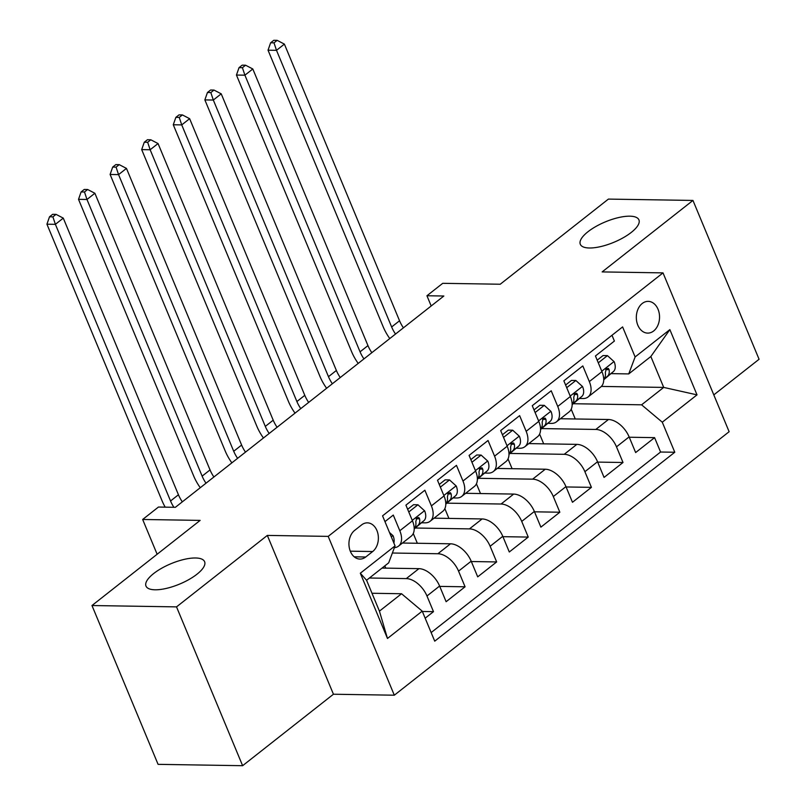 <?xml version="1.0" encoding="UTF-8"?>
<svg xmlns="http://www.w3.org/2000/svg" width="806" height="806" viewBox="0 0 806 806"><rect width="100%" height="100%" fill="white"/><g stroke="black" fill="none" stroke-linecap="round" stroke-linejoin="round"><path stroke-width="1.21" d="M589.408 247.996A31.746 11.062 157.4 0 1 580.31 244.289A31.746 11.062 157.4 0 1 595.896 226.486A31.746 11.062 157.4 0 1 629.839 216.179A31.746 11.062 157.4 0 1 638.926 219.887A31.746 11.062 157.4 0 1 623.34 237.679A31.746 11.062 157.4 0 1 589.408 247.996M155.095 589.801A31.746 11.062 157.4 0 1 145.997 586.093A31.746 11.062 157.4 0 1 161.583 568.29A31.746 11.062 157.4 0 1 195.526 557.984A31.746 11.062 157.4 0 1 204.613 561.691A31.746 11.062 157.4 0 1 189.027 579.484A31.746 11.062 157.4 0 1 155.095 589.801M642.221 303.499A15.878 11.616 90.9 0 0 636.669 321.262A15.878 11.616 90.9 0 0 647.681 333.11A15.878 11.616 90.9 0 0 653.656 330.974A15.878 11.616 90.9 0 0 659.197 313.212A15.878 11.616 90.9 0 0 648.185 301.363A15.878 11.616 90.9 0 0 642.221 303.499M713.804 394.88L759.071 359.264L692.958 200.442L608.409 199.092L500.224 284.236L442.726 283.319L426.938 295.752L431.19 305.978M394.315 695.205L729.128 431.704L663.016 272.881L328.203 536.383L394.315 695.205L333.442 694.228L267.33 535.416L176.524 606.878L242.626 765.7L333.442 694.228M242.626 765.7L158.077 764.35L91.975 605.528L200.15 520.394L142.662 519.477L157.13 554.246M176.524 606.878L91.975 605.528M611.986 335.276L614.394 341.059L595.443 355.98L601.961 371.647L589.327 381.591A19.838 11.627 51.8 0 1 588.068 396.965A19.838 11.627 51.8 0 1 582.95 398.547L579.403 398.486M589.327 381.591L582.809 365.924L563.857 380.835L570.376 396.502L557.742 406.446A19.838 11.627 51.8 0 1 556.483 421.82A19.838 11.627 51.8 0 1 551.354 423.402L547.808 423.341M557.742 406.446L551.213 390.779L532.262 405.7L538.791 421.367L526.157 431.311A19.838 11.627 51.8 0 1 524.897 446.685A19.838 11.627 51.8 0 1 519.769 448.257L516.223 448.207M526.157 431.311L519.628 415.634L500.677 430.555L507.206 446.222L494.572 456.166A19.838 11.627 51.8 0 1 493.312 471.54A19.838 11.627 51.8 0 1 488.184 473.122L484.638 473.062M494.572 456.166L488.043 440.499L469.092 455.41L475.611 471.077L462.976 481.021A19.838 11.627 51.8 0 1 461.727 496.405A19.838 11.627 51.8 0 1 456.599 497.977L453.053 497.917M462.976 481.021L456.458 465.354L437.507 480.275L444.025 495.942L431.391 505.886A19.838 11.627 51.8 0 1 430.142 521.26A19.838 11.627 51.8 0 1 425.014 522.832L421.467 522.782M431.391 505.886L424.873 490.219L405.922 505.13L412.44 520.797A19.838 11.627 51.8 0 1 411.191 536.171L398.547 546.115A19.838 11.627 51.8 0 1 394.386 547.667M425.165 618.202L433.487 611.653L422.364 611.472M382.034 568.069L418.929 568.653A19.838 11.627 51.8 0 1 439.602 586.043L446.121 601.709L465.072 586.798L439.744 586.395M402.476 543.032L450.514 543.798A19.838 11.627 -128.2 0 1 471.188 561.188L477.706 576.854L496.657 561.933L471.329 561.53M434.061 518.177L482.099 518.943A19.838 11.627 -128.2 0 1 502.773 536.322L509.291 551.989L528.252 537.078L502.924 536.675M465.646 493.312L513.684 494.078A19.838 11.627 -128.2 0 1 534.358 511.467L540.886 527.134L559.838 512.223L534.509 511.81M497.231 468.457L545.269 469.223A19.838 11.627 -128.2 0 1 565.943 486.612L572.472 502.279L591.423 487.358L566.094 486.955M528.817 443.602L576.854 444.368A19.838 11.627 -128.2 0 1 597.538 461.747L604.057 477.414L623.008 462.503L597.679 462.1M142.662 519.477L158.45 507.045L175.365 507.317L443.844 296.014L426.938 295.752M365.723 557.006L372.674 551.536A15.374 11.244 90.9 0 0 378.044 534.328A15.374 11.244 90.9 0 0 367.375 522.852A15.374 11.244 90.9 0 0 361.592 524.918L354.65 530.388A15.374 11.244 90.9 0 0 349.27 547.596A15.374 11.244 90.9 0 0 359.939 559.072A15.374 11.244 90.9 0 0 365.723 557.006L354.227 556.815M628.74 373.913L635.118 356.957L622.605 326.914L382.558 515.84L395.061 545.884L388.683 562.84L366.569 580.239L379.435 611.139L401.549 593.74L422.223 611.129L434.726 641.173L674.783 452.247L662.28 422.203L641.596 404.814L663.711 387.414L650.845 356.514L628.74 373.913L610.988 373.631M635.118 356.957L669.867 329.614L697.019 394.859L662.28 422.203M422.223 611.129L387.474 638.473L360.312 573.227L395.061 545.884M541.622 428.58L595.805 429.447A19.838 11.627 51.8 0 1 616.489 446.836L623.008 462.503M560.402 418.737L608.449 419.503L595.805 429.447M510.037 453.446L564.22 454.312A19.838 11.627 51.8 0 1 584.894 471.691L591.423 487.358M478.452 478.301L532.635 479.167A19.838 11.627 51.8 0 1 553.309 496.546L559.838 512.223M446.867 503.156L501.05 504.022A19.838 11.627 51.8 0 1 521.724 521.411L528.252 537.078M415.281 528.021L469.465 528.887A19.838 11.627 51.8 0 1 490.139 546.267L496.657 561.933M392.371 553.017L437.88 553.742A19.838 11.627 51.8 0 1 458.554 571.132L465.072 586.798M369.4 578.013L406.295 578.597A19.838 11.627 51.8 0 1 426.968 595.987L433.487 611.653M431.15 632.579L660.577 452.025L654.593 437.648L629.264 437.235M608.449 419.503A19.838 11.627 -128.2 0 1 629.123 436.892L635.642 452.559L654.593 437.648M384.966 521.623L393.288 515.074L399.806 530.741A19.838 11.627 51.8 0 1 398.547 546.115M371.999 593.266L401.549 593.74M267.33 535.416L328.203 536.383M692.958 200.442L602.142 271.914L663.016 272.881M601.377 386.427L663.711 387.414L697.019 394.859M573.217 403.725L641.596 404.814M385.752 568.129L384.815 565.883M417.337 543.264L413.266 533.501M430.142 521.26L442.776 511.316A19.838 11.627 -128.2 0 0 444.025 495.942M448.922 518.409L444.852 508.646M461.727 496.405L474.361 486.461A19.838 11.627 -128.2 0 0 475.611 471.077M480.507 493.554L476.437 483.791M493.312 471.54L505.946 461.596A19.838 11.627 -128.2 0 0 507.206 446.222M512.092 468.689L508.032 458.926M524.897 446.685L537.531 436.741A19.838 11.627 -128.2 0 0 538.791 421.367M543.677 443.834L539.617 434.071M556.483 421.82L569.117 411.886A19.838 11.627 -128.2 0 0 570.376 396.502M575.262 418.979L571.202 409.216M660.577 452.025L674.783 452.247M588.068 396.965L600.702 387.021A19.838 11.627 -128.2 0 0 601.961 371.647M366.569 580.239L360.312 573.227M379.435 611.139L387.474 638.473M669.867 329.614L650.845 356.514M389.489 532.484L393.076 535.738A13.148 7.707 51.8 0 1 393.872 543.022M173.915 507.296A24.805 14.538 51.8 0 1 170.55 500.979L55.392 224.33L46.929 224.199L162.087 500.848A37.207 21.802 -128.2 0 0 165.2 507.155M182.317 501.836A24.805 14.538 51.8 0 1 178.438 494.763L63.281 218.124L55.392 224.33L52.894 216.854L56.057 214.366L52.672 214.305L49.519 216.794L52.894 216.854M49.519 216.794L46.929 224.199M63.281 218.124L56.057 214.366M408.773 511.981L417.931 504.778L424.661 510.883A13.148 7.707 51.8 0 1 423.865 520.747L414.213 528.927M417.931 504.778L413.528 504.707L407.665 509.321M414.213 528.565L417.861 525.472A13.148 7.707 -128.2 0 0 419.583 518.812L418.798 517.543L416.813 517.905L415.785 521.794A13.148 7.707 51.8 0 1 414.203 528.333M206.014 483.197A24.805 14.538 51.8 0 1 202.135 476.124L86.977 199.475L78.525 199.344L193.682 475.983A37.207 21.802 -128.2 0 0 200.281 487.711M213.902 476.981A24.805 14.538 51.8 0 1 210.034 469.908L94.876 193.259L86.977 199.475L84.489 191.989L87.642 189.501L84.257 189.45L81.104 191.939L84.489 191.989M81.104 191.939L78.525 199.344M94.876 193.259L87.642 189.501M440.358 487.126L449.516 479.923L456.246 486.018A13.148 7.707 51.8 0 1 455.45 495.892L445.799 504.062M449.516 479.923L445.114 479.852L439.25 484.466M445.799 503.71L449.446 500.617A13.148 7.707 -128.2 0 0 451.169 493.957L450.383 492.678L448.398 493.05L447.38 496.939A13.148 7.707 51.8 0 1 445.799 503.478M237.599 458.332A24.805 14.538 51.8 0 1 233.72 451.269L118.563 174.62L110.11 174.479L225.267 451.128A37.207 21.802 -128.2 0 0 231.866 462.846M245.498 452.126A24.805 14.538 51.8 0 1 241.619 445.053L126.461 168.404L118.563 174.62L116.074 167.134L119.228 164.646L115.852 164.595L112.689 167.074L116.074 167.134M112.689 167.074L110.11 174.479M126.461 168.404L119.228 164.646M471.943 462.271L481.101 455.068L487.832 461.163A13.148 7.707 51.8 0 1 487.036 471.036L477.384 479.207M481.101 455.068L476.699 454.997L470.845 459.611M477.384 478.845L481.031 475.752A13.148 7.707 -128.2 0 0 482.754 469.102L481.968 467.823L479.983 468.195L478.966 472.084A13.148 7.707 51.8 0 1 477.384 478.623M269.184 433.477A24.805 14.538 51.8 0 1 265.305 426.404L150.148 149.755L141.695 149.624L256.852 426.273A37.207 21.802 -128.2 0 0 263.451 437.99M277.083 427.261A24.805 14.538 51.8 0 1 273.204 420.188L158.047 143.549L150.148 149.755L147.659 142.269L150.813 139.791L147.438 139.73L144.274 142.219L147.659 142.269M144.274 142.219L141.695 149.624M158.047 143.549L150.813 139.791M503.538 437.406L512.687 430.203L519.417 436.308A13.148 7.707 51.8 0 1 518.621 446.171L508.969 454.352M512.687 430.203L508.294 430.132L502.43 434.746M508.969 453.99L512.626 450.897A13.148 7.707 -128.2 0 0 514.339 444.237L513.563 442.968L511.568 443.33L510.551 447.219A13.148 7.707 51.8 0 1 508.969 453.758M300.769 408.622A24.805 14.538 51.8 0 1 296.89 401.549L181.733 124.9L173.28 124.769L288.437 401.408A37.207 21.802 -128.2 0 0 295.036 413.135M308.668 402.406A24.805 14.538 51.8 0 1 304.789 395.333L189.632 118.684L181.733 124.9L179.244 117.414L182.398 114.926L179.023 114.875L175.859 117.364L179.244 117.414M175.859 117.364L173.28 124.769M189.632 118.684L182.398 114.926M535.124 412.551L544.272 405.347L551.002 411.443A13.148 7.707 51.8 0 1 550.206 421.316L540.564 429.487M544.272 405.347L539.879 405.277L534.015 409.891M540.554 429.135L544.211 426.042A13.148 7.707 -128.2 0 0 545.924 419.382L545.148 418.102L543.153 418.475L542.136 422.364A13.148 7.707 51.8 0 1 540.554 428.903M332.354 383.757A24.805 14.538 51.8 0 1 328.475 376.684L213.318 100.045L204.865 99.904L320.022 376.553A37.207 21.802 -128.2 0 0 326.621 388.27M340.253 377.551A24.805 14.538 51.8 0 1 336.374 370.478L221.217 93.828L213.318 100.045L210.829 92.559L213.993 90.071L210.608 90.02L207.444 92.499L210.829 92.559M207.444 92.499L204.865 99.904M221.217 93.828L213.993 90.071M566.709 387.696L575.857 380.492L582.587 386.588A13.148 7.707 51.8 0 1 581.791 396.461L572.149 404.632M575.857 380.492L571.464 380.422L565.6 385.036M572.149 404.269L575.796 401.176A13.148 7.707 -128.2 0 0 577.509 394.527L576.733 393.247L574.738 393.62L573.721 397.509A13.148 7.707 51.8 0 1 572.139 404.048M363.939 358.902A24.805 14.538 51.8 0 1 360.06 351.829L244.903 75.18L236.45 75.049L351.607 351.698A37.207 21.802 -128.2 0 0 358.207 363.415M371.838 352.685A24.805 14.538 51.8 0 1 367.959 345.613L252.802 68.973L244.903 75.18L242.415 67.694L245.578 65.215L242.193 65.155L239.039 67.644L242.415 67.694M239.039 67.644L236.45 75.049M252.802 68.973L245.578 65.215M598.294 362.831L607.442 355.627L614.172 361.733A13.148 7.707 51.8 0 1 613.386 371.596L603.734 379.767M607.442 355.627L603.049 355.557L597.186 360.171M603.734 379.414L607.381 376.321A13.148 7.707 -128.2 0 0 609.094 369.662L608.318 368.392L606.334 368.755L605.306 372.644A13.148 7.707 51.8 0 1 603.724 379.183M395.524 334.047A24.805 14.538 51.8 0 1 391.645 326.974L276.498 50.325L268.035 50.194L383.193 326.833A37.207 21.802 -128.2 0 0 389.792 338.56M403.423 327.83A24.805 14.538 51.8 0 1 399.544 320.758L284.387 44.108L276.498 50.325L274 42.839L277.163 40.35L273.778 40.3L270.625 42.789L274 42.839M270.625 42.789L268.035 50.194M284.387 44.108L277.163 40.35M576.854 444.368L564.22 454.312M545.269 469.223L532.635 479.167M513.684 494.078L501.05 504.022M482.099 518.943L469.465 528.887M450.514 543.798L437.88 553.742M418.929 568.653L406.295 578.597M439.602 586.043L426.968 595.987M629.123 436.892L616.489 446.836M597.538 461.747L584.894 471.691M565.943 486.612L553.309 496.546M534.358 511.467L521.724 521.411M502.773 536.322L490.139 546.267M471.188 561.188L458.554 571.132M412.44 520.797L399.806 530.741M350.298 551.173L372.674 551.536M392.905 535.587L391.303 536.846M170.55 500.979L178.438 494.763M424.49 510.732L412.259 520.354M423.865 520.747L417.861 525.472M202.135 476.124L210.034 469.908M416.208 518.762L419.583 518.812M456.075 485.867L443.844 495.499M455.45 495.892L449.446 500.617M233.72 451.269L241.619 445.053M447.793 493.907L451.169 493.957M487.66 461.012L475.429 470.633M487.036 471.036L481.031 475.752M265.305 426.404L273.204 420.188M479.379 469.042L482.754 469.102M519.245 436.157L507.014 445.778M518.621 446.171L512.626 450.897M296.89 401.549L304.789 395.333M510.964 444.187L514.339 444.237M550.841 411.292L538.599 420.923M550.206 421.316L544.211 426.042M328.475 376.684L336.374 370.478M542.559 419.332L545.924 419.382M582.426 386.437L570.195 396.058M581.791 396.461L575.796 401.176M360.06 351.829L367.959 345.613M574.144 394.466L577.509 394.527M614.011 361.572L601.78 371.203M613.386 371.596L607.381 376.321M391.645 326.974L399.544 320.758M605.729 369.611L609.094 369.662"/></g></svg>
